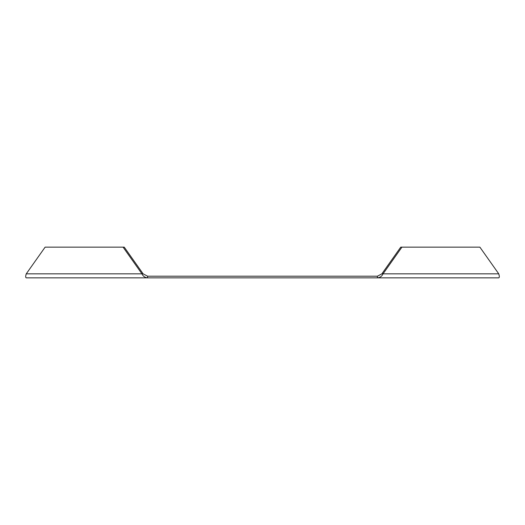 <?xml version="1.0" encoding="UTF-8"?>
<svg xmlns="http://www.w3.org/2000/svg" width="525" height="525" viewBox="0 0 525 525"><rect width="100%" height="100%" fill="white"/><g stroke="black" fill="none" stroke-linecap="round" stroke-linejoin="round"><path stroke-width="0.79" d="M143.122 273.84L141.947 273.84C143.056 276.275 144.939 277.613 147.597 277.856L377.403 277.856L377.403 276.202L147.597 276.202L147.597 277.856L26.283 277.856C25.495 277.613 25.482 276.275 26.25 273.84L45.124 247.144L124.248 247.144L143.122 273.84L147.597 276.202M377.403 276.202L381.878 273.84L383.053 273.84C381.944 276.275 380.061 277.613 377.403 277.856L498.717 277.856C499.505 277.613 499.518 276.275 498.75 273.84L479.876 247.144L401.927 247.144L383.053 273.84L498.75 273.84M26.25 273.84L141.947 273.84L123.073 247.144M381.878 273.84L400.752 247.144L401.927 247.144"/></g></svg>
